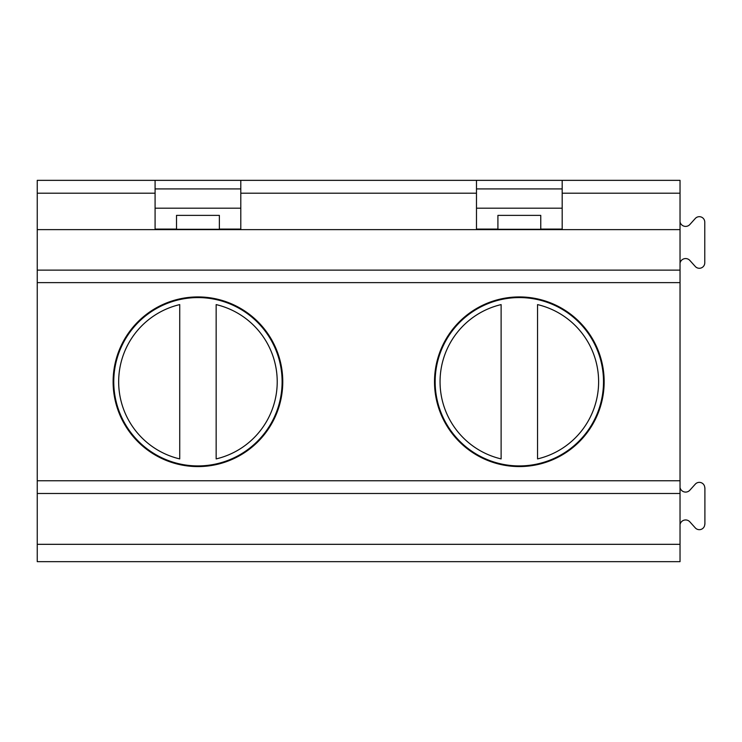 <?xml version="1.0" encoding="UTF-8"?>
<svg xmlns="http://www.w3.org/2000/svg" width="742" height="742" viewBox="0 0 742 742"><rect width="100%" height="100%" fill="white"/><g stroke="black" fill="none" stroke-linecap="round" stroke-linejoin="round"><path stroke-width="1.11" d="M37.248 544.322L680.034 544.322L680.034 180.343L37.248 180.343L37.248 561.657L680.034 561.657L680.043 525.661M680.034 524.529A5.695 5.695 0 0 1 689.847 521.839L695.282 527.877A5.444 5.444 0 0 0 704.77 524.232M680.034 263.132A5.695 5.695 0 0 1 689.847 260.442L695.282 266.48A5.444 5.444 0 0 0 704.77 262.835L704.77 222.127A5.444 5.444 0 0 0 695.282 218.482L689.847 224.52A5.695 5.695 0 0 1 680.034 221.839M680.043 264.254L680.043 486.39M704.77 487.809A5.444 5.444 0 0 0 695.282 484.164L689.847 490.202A5.695 5.695 0 0 1 680.034 487.522M704.9 524.232L704.9 487.809M113.118 381.75A84.82 84.82 0 0 0 274.178 418.942A84.82 84.82 0 0 0 217.026 299.1A84.82 84.82 0 0 0 113.118 381.75M113.767 381.75A84.18 84.18 0 0 1 240.028 308.858A84.18 84.18 0 0 1 240.028 454.651A84.18 84.18 0 0 1 113.767 381.75M476.485 180.343L476.485 229.63M476.485 193.198L240.798 193.198L240.798 180.343M240.798 193.198L240.798 229.63M443.095 344.566A84.82 84.82 0 0 0 525.243 466.366A84.82 84.82 0 0 0 589.658 334.327A84.82 84.82 0 0 0 443.095 344.566M680.034 544.322L680.034 561.657M216.154 304.6A79.273 79.273 0 0 1 216.154 458.908L216.154 304.6M179.731 458.908L179.731 304.6A79.273 79.273 0 0 0 179.731 458.908M155.087 180.343L155.087 229.63M155.087 188.913L240.798 188.913M155.087 208.196L240.798 208.196M219.372 229.093L240.798 229.093M155.087 229.093L176.513 229.093M219.372 215.375L176.513 215.375L176.513 229.297L219.372 229.297L219.372 215.375M680.034 229.63L37.248 229.63M562.186 229.63L562.186 180.343M501.119 458.908A79.273 79.273 0 0 1 501.119 304.6L501.119 458.908M537.551 304.6A79.273 79.273 0 0 1 537.551 458.908L537.551 304.6M435.155 381.75A84.18 84.18 0 0 1 581.236 324.708A84.18 84.18 0 0 1 549.952 460.161A84.18 84.18 0 0 1 435.155 381.75M497.91 215.375L497.91 229.297L540.76 229.297L540.76 215.375L497.91 215.375M562.186 208.196L476.485 208.196M562.186 188.913L476.485 188.913M540.76 229.093L562.186 229.093M476.485 229.093L497.91 229.093M680.034 480.76L37.248 480.76M680.034 282.637L37.248 282.637M680.034 270.125L37.248 270.125M680.034 493.486L37.248 493.486M155.087 193.198L37.248 193.198M680.034 193.198L562.186 193.198"/></g></svg>
